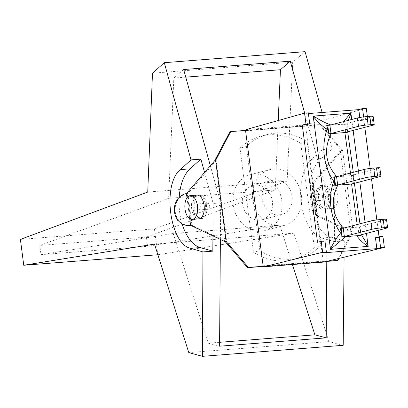 <?xml version="1.0" encoding="UTF-8"?>
<svg xmlns="http://www.w3.org/2000/svg" width="408" height="408" viewBox="0 0 408 408"><rect width="100%" height="100%" fill="white"/><g stroke="black" fill="none" stroke-linecap="round" stroke-linejoin="round"><path stroke-width="0.31" stroke-dasharray="2.04 1.53" d="M245.58 130.407L320.346 124.547L342.608 150.47L353.139 231.55L339.043 258.402M327.293 261.248L263.231 266.271M263.124 265.837L323.151 261.13L305.618 126.143L245.591 130.851M259.733 220.157A17.738 14.943 75.3 0 0 261.941 219.785A17.738 14.943 75.3 0 0 271.906 198.849A17.738 14.943 75.3 0 0 252.965 185.472A17.738 14.943 75.3 0 0 242.704 205.112A17.738 14.943 75.3 0 0 259.733 220.157M279.373 215.021A17.738 14.943 -104.7 0 1 262.349 199.976A17.738 14.943 -104.7 0 1 272.61 180.331A17.738 14.943 -104.7 0 1 291.552 193.708A17.738 14.943 -104.7 0 1 281.586 214.649A17.738 14.943 -104.7 0 1 279.373 215.021M261.156 231.117A28.82 24.281 75.3 0 0 264.746 230.51A28.82 24.281 75.3 0 0 280.944 196.483A28.82 24.281 75.3 0 0 250.16 174.746A28.82 24.281 75.3 0 0 233.483 206.667A28.82 24.281 75.3 0 0 261.156 231.117M280.796 225.976A28.82 24.281 75.3 0 0 284.391 225.369A28.82 24.281 75.3 0 0 300.589 191.347A28.82 24.281 75.3 0 0 269.805 169.606A28.82 24.281 75.3 0 0 253.128 201.526A28.82 24.281 75.3 0 0 280.796 225.976M300.778 143.407A64.082 53.989 75.3 0 0 260.967 136.18A64.082 53.989 75.3 0 0 239.991 148.17L253.506 252.261A64.082 53.989 75.3 0 0 293.316 259.488A64.082 53.989 75.3 0 0 314.298 247.493L300.778 143.407L307.132 141.744A64.082 53.989 75.3 0 0 267.322 134.518A64.082 53.989 75.3 0 0 246.345 146.508L259.86 250.599L253.506 252.261M246.345 146.508L239.991 148.17M259.86 250.599A64.082 53.989 75.3 0 0 299.671 257.825A64.082 53.989 75.3 0 0 320.652 245.83L307.132 141.744M320.652 245.83L314.298 247.493M313.456 183.585L312.049 183.697L340.338 150.807L341.741 150.695L313.456 183.585L317.582 215.363A16.075 0.643 82.8 0 1 317.536 215.419A16.075 0.643 82.8 0 1 314.961 200.201A16.075 0.643 82.8 0 1 313.456 183.585L311.804 183.794L312.049 183.697L316.18 215.47L315.935 215.572L311.804 183.794A16.075 0.643 -97.2 0 0 313.313 200.404A16.075 0.643 -97.2 0 0 315.889 215.628A16.075 0.643 -97.2 0 0 315.935 215.572L317.582 215.363L316.18 215.47L350.87 231.887L353.139 231.55M317.582 215.363L352.272 231.775L337.125 260.636M340.338 150.807L350.87 231.887M325.003 208.911A11.914 6.349 -94.5 0 0 329.751 196.075A11.914 6.349 -94.5 0 0 322.544 185.257A11.914 6.349 -94.5 0 0 317.144 197.63A11.914 6.349 -94.5 0 0 324.406 209.013A11.914 6.349 -94.5 0 0 325.003 208.911M263.298 266.424L326.324 261.482M225.267 241.735L226.669 241.623L216.143 160.548L214.736 160.655M342.608 150.47L341.741 150.695L319.479 124.772L229.882 131.799M216.143 160.548L187.853 193.438L186.451 193.545L187.853 193.438L191.979 225.211L191.362 225.338L187.231 193.565A16.075 14.183 -88.7 0 0 175.134 210.508A16.075 14.183 -88.7 0 0 188.924 225.517M190.796 225.425A16.075 14.183 -88.7 0 0 191.362 225.338L191.979 225.211L226.669 241.623M187.007 197.814L189.72 218.698M200.807 218.652A11.914 6.349 85.5 0 1 200.211 218.754A11.914 6.349 85.5 0 1 192.948 207.371A11.914 6.349 85.5 0 1 198.344 194.993A11.914 6.349 85.5 0 1 205.556 205.811A11.914 6.349 85.5 0 1 200.807 218.652M319.479 124.772L320.346 124.547M326.405 208.804A11.914 6.349 85.5 0 1 325.808 208.906A11.914 6.349 85.5 0 1 318.546 197.523A11.914 6.349 85.5 0 1 323.947 185.145A11.914 6.349 85.5 0 1 331.153 195.962A11.914 6.349 85.5 0 1 326.405 208.804M196.942 195.106A11.914 6.349 -94.5 0 0 191.546 207.478A11.914 6.349 -94.5 0 0 198.808 218.861M333.045 208.284A11.914 6.349 -94.5 0 0 337.793 195.442A11.914 6.349 -94.5 0 0 330.587 184.625A11.914 6.349 -94.5 0 0 325.186 197.003A11.914 6.349 -94.5 0 0 332.449 208.386A11.914 6.349 -94.5 0 0 333.045 208.284M185.757 77.148L173.828 78.086L168.616 198.329L275.232 189.965L278.241 120.528M183.646 69.538L173.828 78.086M304.674 113.108L327.277 194.529L326.772 261.446M344.102 257.173L344.27 240.842L334.397 241.618L334.759 193.943L327.277 194.529M334.759 193.943L322.447 149.583L332.316 148.808L322.126 112.491M204.576 172.472L213.18 203.475L212.935 235.901M210.355 165.755L220.662 202.888L213.18 203.475M219.606 342.302L208.259 343.194L219.575 346.208M292.403 264.547L279.801 225.129L147.614 246.299L146.416 237.079L275.232 189.965M168.616 198.329L39.806 245.438L40.999 254.658L173.186 233.488L279.801 225.129M173.186 233.488L208.259 343.194M220.386 239.425L220.662 202.888M199.109 209.931A3.05 1.622 -94.5 0 0 200.323 206.647A3.05 1.622 -94.5 0 0 198.477 203.878A3.05 1.622 -94.5 0 0 197.1 207.045A3.05 1.622 -94.5 0 0 198.956 209.957A3.05 1.622 -94.5 0 0 199.109 209.931M208.457 209.197A3.05 1.622 85.5 0 1 208.304 209.222A3.05 1.622 85.5 0 1 206.448 206.31A3.05 1.622 85.5 0 1 207.83 203.148A3.05 1.622 85.5 0 1 209.676 205.912A3.05 1.622 85.5 0 1 208.457 209.197M324.426 200.104A3.05 1.622 85.5 0 1 324.273 200.129A3.05 1.622 85.5 0 1 322.417 197.217A3.05 1.622 85.5 0 1 323.799 194.055A3.05 1.622 85.5 0 1 325.64 196.819A3.05 1.622 85.5 0 1 324.426 200.104M315.073 200.838A3.05 1.622 -94.5 0 0 316.287 197.554A3.05 1.622 -94.5 0 0 314.446 194.784A3.05 1.622 -94.5 0 0 313.064 197.951A3.05 1.622 -94.5 0 0 314.92 200.864A3.05 1.622 -94.5 0 0 315.073 200.838M40.999 254.658L147.614 246.299M146.416 237.079L39.806 245.438M202.118 218.55A11.914 6.349 85.5 0 1 201.516 218.652A11.914 6.349 85.5 0 1 194.259 207.269A11.914 6.349 85.5 0 1 199.655 194.891A11.914 6.349 85.5 0 1 206.861 205.709A11.914 6.349 85.5 0 1 202.118 218.55M323.692 209.018A11.914 6.349 -94.5 0 0 328.44 196.177A11.914 6.349 -94.5 0 0 321.234 185.359A11.914 6.349 -94.5 0 0 315.838 197.732A11.914 6.349 -94.5 0 0 323.095 209.115A11.914 6.349 -94.5 0 0 323.692 209.018M182.121 223.824A41.565 22.144 85.5 0 1 179.183 197.39M334.397 241.618L321.81 238.027A41.565 22.144 85.5 0 1 301.252 202.71A41.565 22.144 85.5 0 1 311.59 159.309L322.447 149.583M344.27 240.842L331.444 237.272C309.723 233.136 301.951 173.262 321.218 158.554L332.316 148.808M343.194 345.301L328.986 341.603L293.898 233.172L157.855 254.74M293.898 233.172L154.494 244.101M328.986 341.603L188.766 352.599M20.4 239.404L154.418 228.893L287.14 181.126L292.699 62.21L305.056 51.663M292.699 62.21L152.48 73.205M287.14 181.126L147.737 192.061M154.418 228.893L157.774 254.75M345.653 132.36L344.571 124.032L372.101 116.831A7.038 0.566 172.6 0 0 373.142 116.392M352.339 183.855L351.257 175.532L378.787 168.326A7.038 0.566 172.6 0 0 379.833 167.887M359.03 235.355L357.949 227.026L385.478 219.825A7.038 0.566 172.6 0 0 386.519 219.382M353.756 183.881L353.578 179.622L352.675 175.552L350.482 175.639M350.492 173.043L350.492 175.644L333.713 177.052M347.07 132.386L346.851 127.592L345.632 124.149L330.842 124.935M347.749 132.207L346.846 127.592M353.573 179.622L353.277 172.314M343.786 121.548L342.485 124.251M346.978 127.908L348.366 120.35M360.091 235.467L360.366 231.637L359.366 227.047L343.398 228.143M361.463 234.717L360.361 231.637M360.427 231.433L359.968 223.808M354.445 183.702L353.71 179.678M357.179 224.538L357.173 227.144M351.716 119.473L353.134 130.402M358.403 170.972L359.825 181.902M365.094 222.467L366.512 233.396M330.648 249.334L330.572 248.691M313.436 116.739L313.206 116.112M331.398 125.118L326.65 125.638M343.454 228.21L340.369 228.536M352.675 175.552L353.41 175.364L354.44 183.309M345.632 124.149L346.724 123.864L347.754 131.809M359.366 227.047L360.096 226.858L361.131 234.804M351.257 175.532L353.41 175.364M357.949 227.026L360.096 226.858M344.571 124.032L346.724 123.864M323.151 261.13L323.768 262.084M366.282 108.273L306.056 124.894L305.618 126.143M363.625 116.912L363.967 119.524L367.705 119.233L367.358 116.53M367.705 119.233L363.9 120.217L364.823 127.347M370.158 168.428L371.515 178.842M376.849 219.922L378.201 230.336M379.042 236.798L379.124 237.451L382.934 236.467M322.611 252.889L321.193 241.995L317.506 242.286M324.952 241.016L321.193 241.995M379.124 237.451L375.436 237.742M359.815 117.484L360.213 120.508L363.9 120.217M305.969 124.761L304.552 113.868L308.397 113.567M308.3 112.822L304.552 113.868M363.967 119.524L360.213 120.508M331.444 237.272L321.81 238.027M321.218 158.554L311.59 159.309M373.182 125.159L372.101 116.831M379.868 176.654L378.787 168.326M386.56 228.149L385.478 219.825M246.014 129.606L306.056 124.894M272.61 180.331L252.965 185.472M281.586 214.649L261.941 219.785M269.805 169.606L250.16 174.746M284.391 225.369L264.746 230.51M299.671 257.825L293.316 259.488M267.322 134.518L260.967 136.18M315.889 215.628L317.536 215.419M325.808 208.906L332.449 208.386M323.947 185.145L330.587 184.625M198.956 209.957L208.304 209.222M198.477 203.878L207.83 203.148M314.92 200.864L324.273 200.129M314.446 194.784L323.799 194.055M200.211 218.754L201.516 218.652M198.344 194.993L199.655 194.891M323.095 209.115L324.406 209.013M321.234 185.359L322.544 185.257"/><path stroke-width="0.61" d="M263.231 266.271L248.395 267.434L226.134 241.505L215.602 160.431L230.75 131.57L245.58 130.407M339.043 258.402L337.992 260.406L327.293 261.248M379.19 236.762L380.613 247.717L384.356 247.421L382.934 236.467L379.19 236.762L375.436 237.742L376.849 248.635L322.611 252.889L326.375 251.971L324.952 241.016L321.208 241.306L317.506 242.286L302.282 125.052L305.985 124.073L309.723 123.777L308.3 112.822L304.562 113.113L246.014 129.606L245.591 130.851L263.124 265.837L263.782 266.791L323.87 262.074L263.782 266.791M189.72 218.698L190.577 225.318L225.267 241.735L247.529 267.658L263.298 266.424M326.324 261.482L337.992 260.406M230.75 131.57L229.882 131.799L214.736 160.655L186.451 193.545L187.007 197.814M190.577 225.318A16.075 14.183 91.3 0 1 188.144 225.502L188.924 225.517A16.075 14.183 -88.7 0 0 190.796 225.425M188.144 225.502A16.075 14.183 91.3 0 1 174.354 210.487A16.075 14.183 91.3 0 1 186.451 193.545M247.529 267.658L248.395 267.434M225.267 241.735L226.134 241.505M214.736 160.655L215.602 160.431M192.168 219.387L198.808 218.861A11.914 6.349 -94.5 0 0 199.405 218.764A11.914 6.349 -94.5 0 0 204.153 205.923A11.914 6.349 -94.5 0 0 196.942 195.106L190.301 195.626A11.914 6.349 -94.5 0 0 184.906 208.004A11.914 6.349 -94.5 0 0 192.168 219.387A11.914 6.349 -94.5 0 0 192.765 219.285A11.914 6.349 -94.5 0 0 197.513 206.443A11.914 6.349 -94.5 0 0 190.301 195.626M278.241 120.528L280.444 69.727L185.757 77.148M280.444 69.727L290.256 61.18L304.674 113.108M210.355 165.755L183.646 69.538L290.256 61.18M212.935 235.901L212.823 251.155L202.949 251.925L202.439 356.337L188.766 352.599L154.494 244.101L23.756 265.261L20.4 239.404L147.737 192.061L152.48 73.205L164.307 62.699L305.056 51.663L322.126 112.491M164.307 62.699L190.995 159.89L200.869 159.115L204.576 172.472M326.772 261.446L326.191 337.85L314.874 334.83L219.606 342.302M326.191 337.85L219.575 346.208L220.386 239.425M314.874 334.83L292.403 264.547M344.102 257.173L343.194 345.301L202.439 356.337M212.823 251.155L200.231 247.559A41.565 22.144 85.5 0 1 182.121 223.824M202.949 251.925L190.602 248.314C169.708 244.117 161.93 184.243 180.377 169.595L190.995 159.89M179.183 197.39A41.565 22.144 85.5 0 1 190.011 168.841L200.869 159.115M157.855 254.74L23.756 265.261M367.027 116.555A7.038 0.566 172.6 0 0 357.418 117.983L358.499 126.312A7.038 0.566 -7.4 0 1 368.108 124.884L367.027 116.555L369.832 116.336L370.913 124.664L368.108 124.884M328.817 133.681L327.736 125.353L326.65 125.638L327.864 129.081L328.088 133.875L330.97 133.513L358.499 126.312M328.098 133.88L347.05 132.386M347.07 132.386L345.653 132.36L373.182 125.159A7.038 0.566 -7.4 0 0 374.223 124.721A7.038 0.566 -7.4 0 0 370.913 124.664M374.223 124.721L373.142 116.392A7.038 0.566 172.6 0 0 369.832 116.336M373.713 168.055A7.038 0.566 172.6 0 0 364.104 169.478L365.185 177.806A7.038 0.566 -7.4 0 1 374.794 176.378L373.713 168.055L376.518 167.836L377.599 176.159L374.794 176.378M333.713 177.052L334.591 181.111L334.774 185.37L337.656 185.008L365.185 177.806M334.769 185.375L353.751 183.881L352.339 183.855L379.868 176.654A7.038 0.566 -7.4 0 0 380.914 176.215A7.038 0.566 -7.4 0 0 377.599 176.159M380.914 176.215L379.833 167.887A7.038 0.566 172.6 0 0 376.518 167.836M380.404 219.55A7.038 0.566 172.6 0 0 370.796 220.973L371.877 229.301A7.038 0.566 -7.4 0 1 381.485 227.878L380.404 219.55L383.209 219.331L384.29 227.654L381.485 227.878M342.195 236.671L341.114 228.347L340.379 228.536L341.379 233.126L341.108 236.956L344.347 236.502L371.877 229.301M341.108 236.956L360.091 235.467L361.177 235.186L359.03 235.355L386.56 228.149A7.038 0.566 -7.4 0 0 387.6 227.71A7.038 0.566 -7.4 0 0 384.29 227.654M387.6 227.71L386.519 219.382A7.038 0.566 172.6 0 0 383.209 219.331M344.347 236.502L343.266 228.179L370.796 220.973M337.656 185.008L336.575 176.679L364.104 169.478M330.97 133.513L329.888 125.185L357.418 117.983M341.114 228.347L343.266 228.179M335.509 185.176L334.422 176.848L336.575 176.679M327.736 125.353L329.888 125.185M344.877 132.478L350.492 173.043M353.277 172.314L347.749 132.207M336.773 176.72C325.385 163.639 323.519 149.251 331.168 133.549M348.366 120.35L350.844 113.806L350.543 113.184L343.786 121.548M330.842 124.935C325.451 123.053 319.688 120.105 313.558 116.086L350.543 113.184M356.944 235.569C358.321 238.486 361.952 242.102 367.848 246.417L367.98 245.759L361.463 234.717M359.968 223.808L354.445 183.702M351.563 183.972L357.179 224.538M351.716 119.473L350.895 113.159A14.408 1.163 -7.4 0 1 350.763 113.169L350.844 113.806M353.134 130.402L358.403 170.972M359.825 181.902L365.094 222.467M366.512 233.396L368.057 246.401A14.408 1.163 172.6 0 0 368.2 246.391M367.98 245.759L368.052 246.35M343.46 228.215C332.066 215.144 330.2 200.751 337.855 185.043M330.643 249.283L345.856 236.441M341.379 233.126L340.542 232.994C337.003 237.226 333.678 242.459 330.572 248.691L330.511 249.344A14.408 1.163 172.6 0 0 330.659 249.334M367.848 246.417L330.863 249.319M330.511 249.344L313.206 116.112A14.408 1.163 -7.4 0 0 313.354 116.102L313.436 116.739C318.072 122.278 322.626 126.521 327.099 129.469L327.869 129.081M327.099 129.469C321.025 146.064 323.59 166.969 333.713 181.249L334.591 181.111M333.713 181.249C327.604 197.875 330.429 218.77 340.542 232.994M333.693 177.041L334.422 176.848M354.44 183.309L354.491 183.687M347.754 131.809L347.805 132.192M361.131 234.804L361.177 235.186M367.358 116.53L366.282 108.273L362.544 108.569L363.625 116.912M364.823 127.347L370.158 168.428M371.515 178.842L376.849 219.922M378.201 230.336L379.042 236.798M384.356 247.421L323.87 262.074M302.282 125.052L305.969 124.761L309.723 123.777M308.397 113.567L358.795 109.614L359.815 117.484M380.613 247.717L376.849 248.635M358.795 109.614L362.544 108.569M321.208 241.306L322.631 252.261L326.375 251.971M322.631 252.261L263.828 266.781M304.562 113.113L305.985 124.073M190.602 248.314L200.231 247.559M180.377 169.595L190.011 168.841"/></g></svg>
